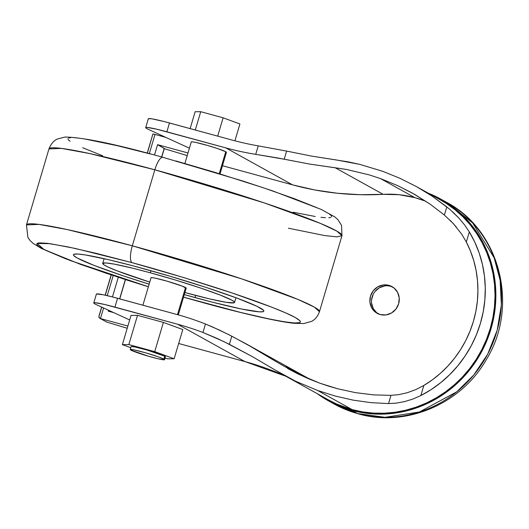 <?xml version="1.0" encoding="UTF-8"?>
<svg xmlns="http://www.w3.org/2000/svg" width="529" height="529" viewBox="0 0 529 529"><rect width="100%" height="100%" fill="white"/><g stroke="black" fill="none" stroke-linecap="round" stroke-linejoin="round"><path stroke-width="0.79" d="M131.199 346.528L135.133 346.998L146.804 349.986L164.744 356.196A17.9 1.237 -163.5 0 0 146.024 349.762A17.9 1.237 -163.5 0 0 131.093 346.614L130.227 349.537A17.9 1.237 16.5 0 1 145.158 352.684A17.9 1.237 16.5 0 1 163.878 359.118L164.744 356.196L165.312 356.863M164.552 359.7L165.418 356.777A17.9 1.237 -163.5 0 0 164.744 356.196L163.878 359.118A17.9 1.237 16.5 0 1 164.552 359.7A17.9 1.237 16.5 0 1 149.621 356.553A17.9 1.237 16.5 0 1 130.901 350.112A17.9 1.237 16.5 0 1 130.227 349.537M102.699 263.409A68.757 4.741 16.5 0 0 149.747 282.109L117.088 270.835L107.367 266.715L103.783 264.731L102.686 263.442L105.787 262.926L114.297 264.13L132.733 268.216L150.335 272.805A68.757 4.741 16.5 0 1 234.545 302.469A68.757 4.741 16.5 0 1 186.902 293.073A68.757 4.741 16.5 0 1 184.905 292.524L209.755 298.925L226.346 302.337L234.149 302.8L234.327 301.88L231.973 300.241L220.157 295.043L200.491 288.007L175.972 280.198L150.335 272.805L150.957 270.722L150.335 272.805A68.757 4.741 16.5 0 0 102.699 263.409L104.101 258.674M195.029 297.576A99.313 6.844 16.5 0 1 184.29 294.593L212.374 302.171L241.422 308.996L259.382 311.846L263.27 311.627L263.859 311.098L263.528 310.305L257.101 306.37L236.88 298.078L206.264 287.478L169.915 276.184L133.368 265.922L109.205 259.851L85.242 254.918L77.862 254.032L73.967 254.251L73.386 254.78L73.716 255.573L77.108 257.954L94.182 265.452L122.589 275.622L149.132 284.179A99.313 6.844 16.5 0 1 73.399 254.733A99.313 6.844 16.5 0 1 142.215 268.302A99.313 6.844 16.5 0 1 263.845 311.145A99.313 6.844 16.5 0 1 195.029 297.576L195.67 295.413L195.029 297.576M132.052 262.668C153.589 268.415 181.368 276.687 215.396 287.485C248.213 298.025 283.418 310.794 295.327 317.539C320.667 332.067 243.724 314.14 205.186 303.21A15.281 4.523 105.3 0 0 205.523 303.342A15.281 4.523 -74.7 0 1 205.186 303.21L183.537 297.153L240.397 312.381L269.42 319.013L284.073 321.738L294.289 322.968L299.678 322.664L300.485 321.93L300.029 320.825L295.327 317.539L285.759 312.917L271.688 307.151L232.363 293.073L183.325 277.454L132.052 262.668A15.281 4.523 -74.7 0 1 132.323 245.8A15.281 4.523 105.3 0 0 132.052 262.668L96.847 253.497L67.824 246.864L47.478 243.333L39.635 242.871L37.566 243.214L36.752 243.948L37.215 245.053L38.941 246.521L46.109 250.495L65.55 258.727L104.881 272.805L148.371 286.738L70.364 260.572L43.788 249.338L37.136 243.433L50.182 243.69L75.416 248.485L132.052 262.668M183.523 297.186L205.49 303.335C230.141 310.054 251.149 315.251 268.52 318.921C278.915 321.11 287.34 322.564 293.8 323.272L303.706 323.583L311.383 321.453C315.053 319.681 317.744 316.435 319.45 311.72L314.358 307.118L297.754 299.348L241.608 278.856L132.323 245.8A152.795 10.527 16.5 0 1 319.45 311.72L341.965 235.722L336.986 236.873L324.826 235.603L288.417 228.204M154.832 169.802L264.123 202.858L320.263 223.35L336.867 231.113L341.965 235.722A152.795 10.527 -163.5 0 0 154.832 169.802L132.323 245.8L154.832 169.802A152.795 10.527 -163.5 0 0 48.959 148.927L61.49 148.398L89.665 153.549L154.832 169.802A15.281 4.523 -74.7 0 1 162.892 157.305A15.281 4.523 105.3 0 0 154.832 169.802M191.326 142.096L192.087 141.805L195.406 142.334L207.361 145.396L217.346 148.497L225.738 151.757L219.257 173.638L225.738 151.757A18.336 1.263 -163.5 0 0 206.561 145.164A18.336 1.263 -163.5 0 0 191.267 141.937L184.892 163.461M440.545 198.977A115.461 109.992 119 0 1 486.528 341.417A115.461 109.992 119 0 1 351.858 410.398L362.438 412.719L373.236 413.949L384.147 414.081L395.057 413.109L405.869 411.053L416.475 407.925L426.771 403.759L436.663 398.595L446.053 392.478L454.854 385.469L462.974 377.64L470.341 369.063L476.88 359.819L482.527 350L487.235 339.697L490.958 329.012L493.65 318.041L495.296 306.906L495.871 295.698L495.375 284.536L493.815 273.519L491.203 262.754L487.559 252.353L482.931 242.408L477.35 233.018L470.876 224.27L463.569 216.255L455.509 209.041L446.76 202.706L437.41 197.31L428.378 193.217A115.461 109.992 119 0 1 440.545 198.977L446.231 202.131L472.642 222.914L494.146 257.788L500.136 280.271L501.38 304.922L497.22 330.142L487.745 354.066L473.779 375.008L456.719 391.83L419.352 412.018L385.019 417.308L357.544 413.552A30.556 9.046 105.3 0 0 358.212 413.817A30.556 9.046 -74.7 0 1 357.544 413.552A115.461 109.992 -61 0 0 492.215 344.571A115.461 109.992 -61 0 0 446.231 202.131C500.315 230.287 519.227 306.529 486.416 359.449C461.467 403.839 406.001 427.703 358.153 413.804L334.282 404.096A115.461 109.992 -61 0 0 357.544 413.552L351.858 410.398L357.544 413.552L334.282 404.096L328.595 400.942A115.461 109.992 119 0 1 317.261 393.675L331.333 402.41L341.377 406.94L351.858 410.398A115.461 109.992 119 0 1 328.595 400.942M392.776 287.075A15.281 14.554 -61 0 0 390.521 286.242L388.901 285.343A15.281 14.554 119 0 1 391.976 286.599A15.281 14.554 119 0 1 398.059 305.445A15.281 14.554 119 0 1 380.239 314.576L385.958 314.934L391.467 313.009L395.917 309.101L398.648 303.805L399.236 297.92L397.583 292.345L393.96 287.928L388.901 285.343L383.181 284.986L377.673 286.91L373.216 290.818L370.492 296.114L369.903 301.999L371.556 307.574L375.18 311.991L380.239 314.576A15.281 14.554 119 0 1 377.164 313.32A15.281 14.554 119 0 1 371.074 294.474A15.281 14.554 119 0 1 388.901 285.343L390.521 286.242A15.281 14.554 -61 0 0 372.899 294.924A15.281 14.554 -61 0 0 377.99 313.743M96.562 293.965L103.287 294.772L112.221 296.875L176.56 314.398A305.583 291.122 119 0 1 205.464 324.012A305.583 291.122 -61 0 0 176.56 314.398L117.557 298.283A30.556 2.103 -163.5 0 0 96.384 294.111L93.765 302.945A30.556 2.103 16.5 0 0 94.909 303.937A30.556 2.103 16.5 0 0 96.41 304.678L129.684 319.946L96.41 304.678A30.556 2.103 16.5 0 1 94.909 303.937L93.864 303.203L93.944 302.793L95.141 302.727L104.788 304.519L177.539 324.211A305.583 291.122 119 0 1 202.951 332.476L205.464 324.012L212.413 326.896L228.997 334.751L246.679 344.167L277.54 362.491L299.573 374.704L277.54 362.491L298.085 373.99L287.624 368.508M148.338 129.36A30.556 2.103 16.5 0 1 146.844 128.613A30.556 2.103 -163.5 0 0 148.338 129.36L189.408 148.199L148.338 129.36M308.87 378.903L298.085 373.99L319.9 383.221L308.87 378.903M328.74 386.183L319.9 383.221L337.654 388.755L328.74 386.183M355.6 392.663L337.654 388.755L355.6 392.663L373.467 394.872L355.6 392.663M426.275 201.536A106.957 101.892 -61 0 0 414.875 197.654L380.51 178.604L397.808 185.692L412.071 192.92L429.991 204.055L444.386 215.058L453.379 223.648L461.797 234.327L466.333 242.011A106.957 101.892 119 0 1 423.835 385.476L415.794 389.615L407.257 392.73L398.714 394.647L390.977 395.361L373.467 394.872L390.977 395.361L388.544 403.574L371.021 402.655L353.22 400.149L335.379 396.089L317.737 390.528L352.102 409.572A114.595 109.172 -61 0 0 485.767 341.106A114.595 109.172 -61 0 0 440.128 199.731L416.468 186.618L432.18 196.18L449.69 209.213L458.769 217.941L464.436 224.732L469.322 231.92A114.595 109.172 119 0 1 420.853 395.56L412.832 399.084L404.407 401.65L396.089 403.144L388.544 403.574L371.021 402.655L353.22 400.149L335.379 396.089L317.737 390.528L295.506 381.191L283.921 375.193L252.247 356.539L274.472 369.652L295.506 381.191L317.737 390.528L352.102 409.572L362.603 411.873L373.322 413.096L384.147 413.222L394.978 412.263L405.71 410.22L416.237 407.118L426.453 402.986L436.273 397.854L445.59 391.784L454.325 384.834L462.386 377.058L469.699 368.548L476.186 359.37L481.793 349.623L486.468 339.4L490.158 328.793L492.836 317.909L494.463 306.853L495.038 295.731L494.549 284.648L492.995 273.718L490.403 263.032L486.792 252.71L482.19 242.837L476.655 233.52L470.228 224.838L462.981 216.877L454.973 209.722L446.291 203.434L440.029 199.678M382.672 171.297L359.733 164.367L336.576 159.989L311.614 156.108L348.148 161.848L359.733 164.367L382.672 171.297L399.898 178.286L416.468 186.618L432.18 196.18L446.82 206.846L444.386 215.058L429.991 204.055L414.386 194.216L397.808 185.692M178.286 314.874L186.201 288.146A18.336 1.263 -163.5 0 0 185.514 287.551L177.486 314.649L185.514 287.551A18.336 1.263 -163.5 0 0 166.337 280.959A18.336 1.263 -163.5 0 0 151.043 277.732L142.903 305.207M167.667 358.814L174.134 358.761L154.726 351.646L128.845 344.577L122.378 344.63L130.769 347.705L122.378 344.63L131.033 315.396L122.378 344.63L128.845 344.577L137.507 315.344L131.033 315.396L137.507 315.344L128.845 344.577L154.726 351.646L163.388 322.412L137.507 315.344L163.388 322.412L154.726 351.646L174.134 358.761L167.667 358.814L165.028 358.093L167.667 358.814M283.921 375.193L329.012 400.189A114.595 109.172 -61 0 0 352.102 409.572L336.861 404.11L328.754 400.043M380.51 178.604L414.875 197.654A106.957 101.892 -61 0 0 383.148 194.335L335.221 167.766L346.581 169.472L369.295 174.907L380.51 178.604L369.295 174.907L346.581 169.472L309.743 164.096L277.897 157.992L255.719 154.336A305.583 291.122 119 0 1 225.876 147.908L292.504 184.846A305.583 291.122 -61 0 0 383.148 194.335L335.221 167.766L309.743 164.096L284.199 159.229L286.612 151.082L258.231 145.872A305.583 291.122 119 0 1 232.092 140.059L169.492 122.966L166.873 131.8L225.876 147.908A305.583 291.122 -61 0 0 255.719 154.336L258.231 145.872A305.583 291.122 119 0 1 232.092 140.059L164.155 121.551L151.962 118.846L148.49 118.641L148.418 119.051M285.898 366.835L310.179 379.452A305.583 291.122 -61 0 0 304.757 376.364L246.679 344.167M93.765 302.945A30.556 2.103 16.5 0 1 114.945 307.118L117.557 298.283L114.945 307.118L177.539 324.211L244.987 361.598L178.663 343.486L244.987 361.598L177.539 324.211A305.583 291.122 119 0 1 202.951 332.476L223.562 341.443L252.247 356.539L229.374 344.326L231.788 336.179L255.011 348.876L277.54 362.491M147.234 153.112L152.894 133.996L155.01 134.412L149.31 153.661L155.01 134.412L165.756 137.348L153.999 134.154L152.914 133.982L147.366 153.145M111.275 274.981L105.284 295.202M101.753 307.131L99.326 315.324M127.218 328.271L106.838 322.101A3.055 2.91 119 0 1 106.223 321.85A3.055 2.91 -61 0 0 106.838 322.101L127.225 328.264L106.838 322.101L100.464 318.57L127.879 326.056L100.464 318.57L103.598 307.977L100.464 318.57L98.963 317.301L99.512 318.088M182.796 329.534L163.388 322.412L182.796 329.534L174.134 358.761L182.796 329.534M119.633 298.852L125.347 279.563L119.633 298.852M161.788 157.007L164.327 148.444L161.656 156.974L164.215 148.345L157.563 144.662L154.488 155.037L157.563 144.662L164.188 148.464M118.278 277.282L112.459 296.934L118.278 277.282M108.518 310.232L108.247 311.145L113.821 312.665L108.247 311.145L108.518 310.232M424.39 200.782L414.875 197.654L399.19 194.712L383.148 194.335L360.176 194.705L337.317 193.244L314.715 189.951L292.504 184.846L222.464 165.722L292.504 184.846L225.876 147.908L156.716 129.202L147.075 127.41L145.878 127.476L145.799 127.886L146.844 128.613A30.556 2.103 16.5 0 1 145.7 127.628A30.556 2.103 16.5 0 1 166.873 131.8L169.492 122.966A30.556 2.103 -163.5 0 0 148.318 118.794L145.7 127.628M188 152.974L157.563 144.662L188 152.974M164.261 148.662L187.22 155.605L164.261 148.662M220.051 173.876L226.425 152.352A18.336 1.263 -163.5 0 0 225.738 151.757L226.319 152.445L225.599 152.484M107.248 295.651L113.186 275.616L107.248 295.651M311.614 156.108L286.612 151.082L311.614 156.108M285.839 376.258A305.583 291.122 -61 0 0 244.987 361.598A3.055 0.906 105.3 0 0 245.053 361.624A3.055 0.906 -74.7 0 1 244.987 361.598A305.583 291.122 -61 0 1 285.839 376.258M404.407 401.65L396.089 403.144L388.544 403.574L390.977 395.361L398.714 394.647L407.257 392.73L415.794 389.615L423.835 385.476L420.853 395.56L423.835 385.476L432.405 379.802L440.426 373.329L447.832 366.108L454.543 358.212L460.508 349.722L465.665 340.709L469.964 331.26L473.369 321.467L475.842 311.416L477.363 301.213L477.918 290.937L477.502 280.707L476.12 270.597L473.779 260.718L470.506 251.163L466.333 242.011L469.322 231.92L474.811 242.203L479.195 253.06L482.422 264.381L484.452 276.032L485.272 287.895L484.862 299.831L483.235 311.7L480.405 323.384L476.411 334.751L471.286 345.668L465.09 356.024L457.896 365.698L449.776 374.578L440.829 382.573L431.155 389.595L420.853 395.56L412.832 399.084M464.436 224.732L469.322 231.92L466.333 242.011L461.797 234.327M452.692 211.864L458.769 217.941M444.386 215.058L446.82 206.846M456.342 227.034L450.331 220.481M284.199 159.229L286.612 151.082L258.231 145.872L255.719 154.336L284.199 159.229M229.374 344.326L231.788 336.179L219.396 330.056L205.464 324.012L202.951 332.476L216.956 338.342L229.374 344.326M376.807 312.89L373.176 308.48L371.53 302.899M371.543 299.943L373.229 294.236M374.843 291.717L379.3 287.809L384.808 285.885M387.691 285.779L390.521 286.242M148.365 286.771L125.955 279.755L80.758 264.48L41.586 248.544L33.182 243.439L30.08 240.536L27.911 237.481L26.45 224.931A152.795 10.527 16.5 0 1 132.323 245.8L67.157 229.553L38.974 224.395L26.45 224.931L48.959 148.927C52.245 140.582 57.172 139.239 57.363 139.028L65.067 137.037C82.941 137.315 115.553 144.073 162.919 157.318L243.122 181.103L272.99 191.009L321.315 209.464L334.93 216.976L337.819 219.548L341.536 225.367L341.965 235.722M175.82 160.928L214.496 172.223L263.528 187.841L294.303 198.666L316.931 207.692M329.474 214.126L331.2 215.601L331.657 216.705M330.85 217.432L328.774 217.776M325.461 217.736L320.938 217.313M315.244 216.506L293.159 212.202M102.705 155.784L82.656 147.73M70.112 141.289L68.386 139.821L67.924 138.717M68.737 137.99L70.807 137.639M74.126 137.679L78.649 138.102M84.342 138.909L117.517 145.739L150.983 154.144M162.892 157.305A15.281 4.523 -74.7 0 1 163.223 157.437M186.096 288.232L182.366 286.169L167.138 281.19L155.182 278.128L151.863 277.599L151.102 277.89M130.901 350.112L148.841 356.328L158.098 358.781L164.446 359.786L163.878 359.118L158.455 356.896L145.938 352.909L134.273 349.92L130.332 349.451L130.901 350.112M239.915 123.965L223.126 117.808L217.697 136.132L223.126 117.808L200.729 111.692L195.3 130.015L200.729 111.692L195.128 111.738L190.136 128.607L195.128 111.738L200.729 111.692L223.126 117.808L239.915 123.965L234.922 140.82L239.915 123.965M98.897 316.329L98.963 317.301L99.055 315.826M99.869 318.332L106.818 322.101L100.464 318.57M234.545 302.469L235.947 297.734M98.956 316.097L101.628 307.071M105.152 295.169L111.143 274.941M285.852 376.264L245.046 361.624L178.657 343.493M119.766 298.885L125.479 279.603"/></g></svg>
